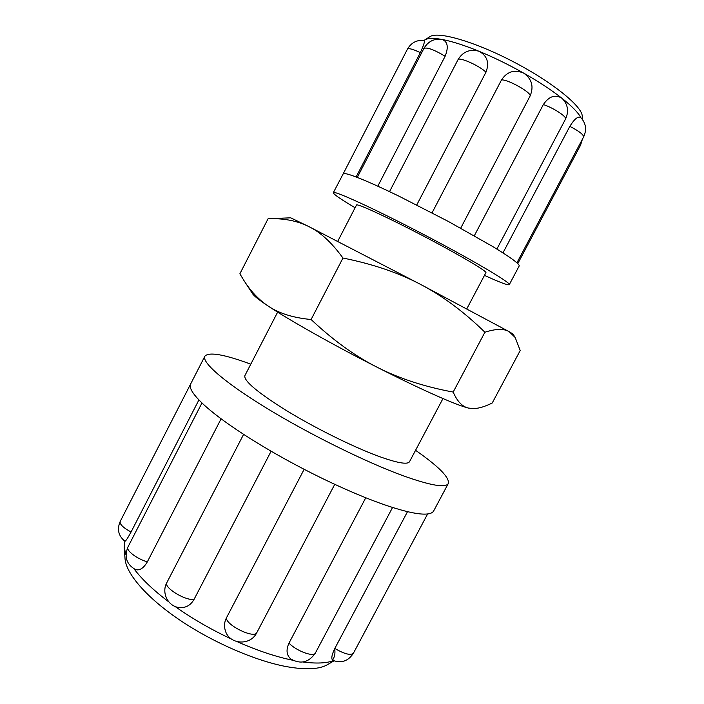 <?xml version="1.0" encoding="UTF-8"?>
<svg xmlns="http://www.w3.org/2000/svg" width="704" height="704" viewBox="0 0 704 704"><rect width="100%" height="100%" fill="white"/><g stroke="black" fill="none" stroke-linecap="round" stroke-linejoin="round"><path stroke-width="1.06" d="M424.195 40.506C424.978 41.307 423.694 45.346 420.332 52.633L356.118 176.986M442.112 39.468L442.367 39.521C447.753 41.8 448.677 47.362 445.139 56.232L377.802 186.19M475.508 50.38L479.028 51.278C487.238 55.801 489.553 62.779 485.954 72.213L416.742 204.978M432.054 212.837L501.538 79.869C507.206 71.438 514.633 69.212 523.829 73.207C531.89 78.998 533.984 86.583 530.112 95.973L460.706 228.166M474.302 235.77L543.347 104.553C548.935 96.342 555.069 94.204 561.757 98.12L562.285 98.578C567.952 104.526 569.026 111.364 565.523 119.082C567.318 116.97 553.423 107.826 543.347 104.553M502.946 252.894L569.844 126.359C574.394 118.985 578.028 116.028 580.721 117.489C585.983 123.191 586.942 129.686 583.607 136.954C583.616 134.658 579.022 131.129 569.844 126.359M580.95 117.691C578.081 112.508 571.683 105.987 561.757 98.12C551.426 90.024 538.789 81.726 523.829 73.207C508.79 64.715 493.856 57.411 479.028 51.278C464.35 45.285 452.074 41.351 442.2 39.486M441.144 39.292C433.11 37.937 427.662 38.139 424.82 39.908L424.072 40.462M484.475 275.378C499.831 282.401 508.094 285.498 509.274 284.662L519.165 266.006C519.473 265.434 518.549 264.22 516.384 262.372C512.274 258.87 504.187 253.475 492.122 246.18L448.254 221.399L398.622 195.994C382.712 188.294 369.811 182.45 359.92 178.473C350.275 174.627 344.74 173.026 343.306 173.65L333.326 192.685C333.309 194.119 340.569 199.144 355.106 207.742M582.384 119.337L582.261 116.239C582.278 106.445 552.499 82.183 513.691 61.934C474.918 41.624 438.011 31.02 429.968 36.626L424.82 39.908M509.274 284.662C511.377 283.034 472.718 260.11 423.526 234.414C374.343 208.683 333.467 190.027 333.326 192.685M466.814 308.81L485.901 272.677C487.344 271.392 458.621 254.417 422.84 235.726C387.068 217.017 356.734 203.113 356.506 205.031L337.726 241.322M290.699 217.818L308.889 226.609C297.202 220.766 283.589 218.143 268.066 218.75L270.178 218.662M420.561 284.398C398.684 272.818 372.821 264.026 342.954 258.042C331.901 242.748 320.549 232.267 308.889 226.609L420.561 284.398L509.177 331.69C503.985 328.504 495.898 328.68 484.906 332.235C463.98 311.819 442.534 295.882 420.561 284.398M473.361 408.602L468.538 408.091L474.03 408.584C479.072 408.364 485.135 406.507 492.21 403.022L520.212 350.522L515.187 337.506L509.177 331.69L512.961 334.013M268.066 218.75L239.87 273.812L243.989 280.614C250.844 291.359 258.852 299.807 268.03 305.958C259.028 299.948 253.88 295.874 252.595 293.735L244.869 281.952M311.098 319.51C333.15 340.27 355.159 356.171 377.124 367.233C333.722 345.206 288.851 319.898 268.03 305.958C278.731 313.298 293.084 317.821 311.098 319.51L342.954 258.042M453.182 392.066C457.266 401.465 462.387 406.806 468.538 408.091C457.134 405.495 420.684 389.418 377.124 367.233C399.062 378.444 424.415 386.725 453.182 392.066L484.906 332.235M334.752 484.343L256.846 632.579C250.422 646.254 228.888 644.697 225.21 630.23C224.013 626.041 224.391 621.993 226.336 618.068L304.146 469.313M271.128 451.211L194.005 599.474C190.634 605.273 185.83 607.983 179.599 607.596C168.142 606.742 161.102 592.865 166.857 582.604C163.381 587.294 184.87 600.697 194.005 599.474M221.109 418.801L147.347 561.836C143.528 568.339 139.506 570.891 135.291 569.483C126.526 564.3 124.062 556.838 127.899 547.096C125.682 550.317 137.122 559.038 147.347 561.836M198.906 399.934L131.058 532.03C127.706 538.173 125.673 541.244 124.942 541.253C118.439 535.982 116.846 529.39 120.182 521.479C119.61 524.26 123.235 527.78 131.058 532.03M427.627 513.946L353.408 653.233C348.322 661.091 341.484 663.485 332.904 660.396C331.012 659.014 331.646 655.028 334.814 648.446L407.51 511.658M302.975 661.998C316.158 663.722 326.339 663.282 333.494 660.66M124.837 541.174L124.15 547.254L125.99 554.972M134.042 568.85C141.812 579.216 153.41 590.234 168.828 601.92M174.944 606.399C192.13 618.578 210.954 629.455 231.414 639.047M250.791 364.162C224.162 354.341 208.85 351.692 204.864 356.206L190.511 384.252C188.954 388.177 193.415 395.023 203.905 404.791C214.799 414.762 230.868 426.422 252.111 439.771C273.68 453.209 296.877 465.995 321.702 478.139C346.456 490.134 368.368 499.356 387.446 505.798C406.146 511.993 419.329 514.73 427.011 514.017C430.549 513.674 432.775 512.635 433.69 510.91L448.307 483.481C449.742 477.629 438.821 466.567 415.562 450.305M392.568 507.47L315.392 653.004C308.836 662.517 300.661 664.532 290.866 659.023C286.51 655.257 285.886 649.959 288.992 643.13L365.763 497.772M124.15 547.254L125.03 558.65C125.972 573.443 146.238 597.3 179.388 619.802C212.511 642.268 255.27 660.818 286.396 666.609C305.774 670.058 319.519 669.381 327.633 664.567L333.978 660.854M332.526 660.141C334.699 656.964 335.412 653.154 334.673 648.71M237.547 641.837C257.664 650.681 276.082 656.823 292.811 660.255M204.864 356.206C201.45 362.173 224.286 382.342 266.957 408.373C309.522 434.359 366.353 462.37 403.33 475.825C430.76 485.584 445.755 488.136 448.307 483.481M277.64 312.127L244.886 375.619C243.531 380.732 257.409 392.41 286.528 410.626C314.67 427.821 352.026 446.371 377.326 455.814C396.845 462.95 407.581 464.904 409.526 461.692L442.974 398.561M343.27 173.668L407.431 49.174C408.69 47.986 412.993 49.139 420.332 52.633M357.28 177.434L423.922 48.409C426.976 47.054 434.042 49.658 445.139 56.232M389.532 191.638L457.961 59.805C458.726 56.487 479.398 65.613 485.954 72.213M501.538 79.869C508.323 79.499 531.45 92.558 530.112 95.973M580.078 143.616L580.571 145.147L582.384 139.26M256.846 632.579C254.628 638.986 226.75 625.759 226.336 618.068M353.408 653.233C350.583 655.626 344.388 654.034 334.814 648.446M315.392 653.004C313.826 657.439 296.182 650.892 288.992 643.13M424.195 40.48C416.856 39.714 411.268 42.61 407.431 49.174M442.367 39.521C434.35 38.245 428.199 41.21 423.922 48.409M475.517 50.345C467.826 49.79 461.974 52.941 457.961 59.805M496.866 249.066L565.523 119.082M516.903 262.821L583.607 136.954M517.774 263.63L580.571 145.147M290.743 217.818L268.594 218.724M512.934 333.978L515.187 337.506M243.61 434.359L166.857 582.604M201.96 402.97L127.899 547.096M190.52 384.234L120.182 521.479"/></g></svg>
